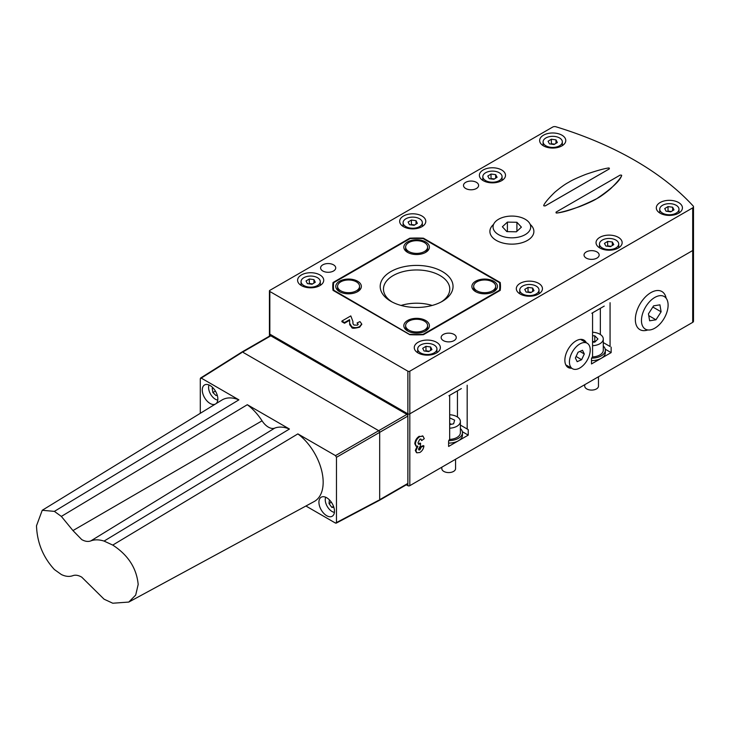 <?xml version="1.0" encoding="UTF-8"?>
<svg xmlns="http://www.w3.org/2000/svg" width="730" height="730" viewBox="0 0 730 730"><rect width="100%" height="100%" fill="white"/><g stroke="black" fill="none" stroke-linecap="round" stroke-linejoin="round"><path stroke-width="1.09" d="M334.413 512.369A9.627 5.557 60 0 1 325.261 499.137A9.627 5.557 60 0 1 325.671 497.23M329.385 499.849L329.02 503.572L331.803 507.368L333.884 507.414M333.528 506.374L331.803 507.368M331.365 502.222L329.02 503.572M319.895 280.037A9.627 5.557 180 0 1 320.287 281.616A9.627 5.557 180 0 1 312.038 287.109A9.627 5.557 180 0 1 301.435 283.185A9.627 5.557 180 0 1 301.043 281.616A9.627 5.557 180 0 1 309.283 276.113A9.627 5.557 180 0 1 319.895 280.037M309.319 278.979L306.034 280.968L307.385 283.605L312.011 284.253L315.296 282.255L313.946 279.617L309.319 278.979L309.319 283.468L308.772 283.797M312.559 283.915L309.319 283.468M313.946 283.076L313.946 279.617M570.303 366.287A14.71 8.495 -60 0 1 573.972 349.442A14.71 8.495 -60 0 1 587.194 343.237A14.71 8.495 -60 0 1 589.365 345.673A14.71 8.495 -60 0 1 585.697 362.518A14.71 8.495 -60 0 1 572.484 368.714A14.71 8.495 -60 0 1 570.303 366.287M577.174 361.688L581.627 359.689L584.301 353.977L582.504 350.263L578.041 352.262L575.377 357.974L577.174 361.688M579.885 351.44L584.301 353.977M576.07 356.477L581.627 359.689M527.343 240.48A22 12.702 0 0 0 533.885 231.437A22 12.702 0 0 0 530.199 224.402A22 12.702 0 0 1 533.885 231.437A22 12.702 0 0 1 520.308 243.172A22 12.702 0 0 1 496.336 240.416A22 12.702 0 0 1 489.894 231.437A22 12.702 0 0 0 503.408 243.154A22 12.702 0 0 0 527.343 240.48M493.58 224.402A22 12.702 0 0 0 489.894 231.437A22 12.702 0 0 1 493.58 224.402M618.273 242.342A9.627 5.557 180 0 1 618.721 244.012A9.627 5.557 180 0 1 610.554 249.505A9.627 5.557 180 0 1 599.914 245.681A9.627 5.557 180 0 1 599.476 244.012A9.627 5.557 180 0 1 607.634 238.518A9.627 5.557 180 0 1 618.273 242.342M607.661 241.393L604.449 243.418L605.873 246.037L610.526 246.63L613.748 244.605L612.315 241.986L607.661 241.393L607.661 245.882L607.15 246.202M611.037 246.311L607.661 245.882M612.315 245.508L612.315 241.986M512.496 216.08A18.834 10.877 180 0 1 530.719 226.948A18.834 10.877 180 0 1 511.274 237.816A18.834 10.877 180 0 1 493.051 226.948A18.834 10.877 180 0 1 512.496 216.08M507.396 222.102L502.368 226.775L506.857 231.62L516.384 231.802L521.402 227.13L516.913 222.276L507.396 222.102L507.396 231.629M516.913 231.3L516.913 222.276M538.612 288.459A9.627 5.557 180 0 1 539.005 290.029A9.627 5.557 180 0 1 530.765 295.531A9.627 5.557 180 0 1 520.152 291.608A9.627 5.557 180 0 1 519.76 290.029A9.627 5.557 180 0 1 528.009 284.536A9.627 5.557 180 0 1 538.612 288.459M528.036 287.392L524.751 289.39L526.102 292.027L530.728 292.666L534.013 290.677L532.663 288.04L528.036 287.392L528.036 291.881L527.489 292.219M531.276 292.338L528.036 291.881M532.663 291.498L532.663 288.04M501.62 174.99A9.627 5.557 180 0 1 502.067 176.66A9.627 5.557 180 0 1 493.909 182.153A9.627 5.557 180 0 1 483.269 178.33A9.627 5.557 180 0 1 482.822 176.66A9.627 5.557 180 0 1 490.98 171.176A9.627 5.557 180 0 1 501.62 174.99M491.016 174.041L487.795 176.067L489.228 178.695L493.872 179.288L497.094 177.262L495.661 174.634L491.016 174.041L491.016 178.531L490.505 178.85M494.383 178.959L491.016 178.531M495.661 178.166L495.661 174.634M561.945 140.297A9.627 5.557 180 0 1 562.337 141.866A9.627 5.557 180 0 1 554.088 147.369A9.627 5.557 180 0 1 543.485 143.445A9.627 5.557 180 0 1 543.093 141.866A9.627 5.557 180 0 1 551.332 136.373A9.627 5.557 180 0 1 561.945 140.297M551.369 139.229L548.084 141.228L549.434 143.865L554.061 144.504L557.346 142.514L555.995 139.877L551.369 139.229L551.369 143.719L550.822 144.056M554.608 144.175L551.369 143.719M555.995 143.335L555.995 139.877M667.895 302.548A18.834 10.877 -60 0 1 660.942 322.897A18.834 10.877 -60 0 1 645.366 329.13A18.834 10.877 -60 0 1 641.67 323.098A18.834 10.877 -60 0 1 648.623 302.749A18.834 10.877 -60 0 1 664.2 296.508A18.834 10.877 -60 0 1 667.895 302.548M659.929 304.839L653.596 305.852L648.45 313.836L649.636 320.808L655.969 319.795L661.115 311.81L659.929 304.839M652.839 307.029L661.115 311.81M648.751 315.625L655.969 319.795M408.262 331.31A10.996 6.351 180 0 1 405.624 327.186L405.624 325.616A10.996 6.351 180 0 1 412.97 319.63A10.996 6.351 180 0 1 427.616 325.616A10.996 6.351 180 0 1 420.279 331.602A10.996 6.351 180 0 1 405.624 325.616M427.616 325.616L427.616 327.186A10.996 6.351 180 0 1 424.979 331.31M36.5 525.773C37.102 542.563 43.061 557.154 54.376 569.528L61.347 574.519C65.572 576.563 69.441 576.937 72.963 575.632C75.455 574.729 78.375 575.231 81.733 577.138L104.071 599.184L112.758 603.226L128.781 602.067L135.689 595.078L138.18 584.474C136.619 568.232 128.151 555.101 112.758 545.082L104.071 541.076C99.034 539.497 94.617 539.443 90.839 540.894C88.138 541.915 85.1 541.487 81.733 539.589L72.963 530.573L61.347 516.411L54.376 511.374L42.24 510.288L36.5 525.773M216.08 403.626A10.996 6.351 -120 0 0 217.832 398.972A10.996 6.351 -120 0 0 213.032 387.904A10.996 6.351 -120 0 0 204.555 384.956A10.996 6.351 -120 0 0 202.274 389.984A10.996 6.351 -120 0 0 206.827 400.779A10.996 6.351 -120 0 0 215.149 404.201M318.928 502.231A10.996 6.351 -120 0 0 323.728 513.299A10.996 6.351 -120 0 0 332.205 516.247A10.996 6.351 -120 0 0 334.477 511.219A10.996 6.351 -120 0 0 329.677 500.15A10.996 6.351 -120 0 0 321.2 497.203A10.996 6.351 -120 0 0 318.928 502.231M128.872 602.022L314.201 501.519A41.738 24.099 -120 0 0 321.729 470.896A41.738 24.099 -120 0 0 297.867 433.894L112.758 545.082M54.376 511.374L238.893 399.848A41.738 24.099 -120 0 0 221.911 400.049L42.24 510.288M104.071 541.076L289.436 429.03A41.738 24.099 -120 0 0 274.708 428.127A13.934 8.048 60 0 1 262.052 420.818A41.738 24.099 -120 0 0 247.315 404.712L61.347 516.411M305.925 506.009L335.499 523.091L336.475 522.525L336.475 457.309L335.499 455.62L297.867 433.894M335.499 523.091L378.715 500.269M238.893 399.848L201.252 378.113L200.285 378.678L200.285 413.326M241.648 352.663L200.285 378.678M289.436 429.03L247.315 404.712M378.706 430.682L242.615 352.106A1.378 0.794 -120 0 0 241.931 352.033L270.118 335.763A1.378 0.794 60 0 1 270.812 335.827L242.615 352.106L378.715 430.682L379.682 432.361L379.682 499.712L407.869 483.433A1.378 0.794 60 0 1 407.586 484.063L379.408 500.333A1.378 0.794 -120 0 0 379.682 499.712L379.682 432.361A1.378 0.794 -120 0 0 378.706 430.682L406.902 414.403A1.378 0.794 60 0 1 407.869 416.082L407.869 483.433M448.786 440.637A13.751 7.939 0 0 0 462.446 432.698A13.751 7.939 0 0 0 460.384 428.519M448.603 443.101A13.751 7.939 0 0 0 462.446 435.171L462.446 432.698M592.568 332.25A11.689 6.743 180 0 1 601.73 335.608A11.689 6.743 180 0 1 603.281 338.976A11.689 6.743 180 0 1 592.568 345.701M603.281 338.976L603.281 350.199A11.689 6.743 180 0 1 592.377 356.934M598.472 376.762L598.472 386.115A6.871 3.969 180 0 1 593.371 389.948A6.871 3.969 180 0 1 585.642 388.095A6.871 3.969 180 0 1 584.721 386.115L584.721 384.701M592.568 342.151L594.758 342.151L597.943 338.976L594.786 335.8L592.568 335.8M595.142 341.777L592.568 341.412M594.786 341.412L594.786 335.8M449.671 414.749A11.689 6.743 180 0 1 460.384 421.475A11.689 6.743 180 0 1 452.883 427.771A11.689 6.743 180 0 1 449.671 428.2M460.384 421.475L460.384 432.698A11.689 6.743 180 0 1 452.883 438.995A11.689 6.743 180 0 1 449.479 439.433M455.575 459.261L455.575 468.614A6.871 3.969 180 0 1 451.158 472.319A6.871 3.969 180 0 1 441.823 468.614L441.823 467.2M449.671 424.659L453.631 423.783L454.626 420.161L449.671 417.861M451.423 424.276L449.671 423.473M449.698 423.464L449.698 417.852M666.143 298.232A22 12.702 120 0 0 661.891 291.526A22 12.702 120 0 0 644.334 298.077A22 12.702 120 0 0 639.9 329.622A22 12.702 120 0 0 647.839 329.951A22 12.702 120 0 1 639.9 329.622A22 12.702 120 0 1 636.523 312.002A22 12.702 120 0 1 650.895 292.611A22 12.702 120 0 1 661.891 291.526A22 12.702 120 0 1 666.143 298.232M678.59 207.639A9.627 5.557 180 0 1 678.991 209.218A9.627 5.557 180 0 1 670.742 214.711A9.627 5.557 180 0 1 660.139 210.787A9.627 5.557 180 0 1 659.737 209.218A9.627 5.557 180 0 1 667.986 203.716A9.627 5.557 180 0 1 678.59 207.639M668.014 206.581L664.738 208.57L666.079 211.207L670.715 211.855L673.991 209.857L672.649 207.22L668.014 206.581L668.014 211.07L667.466 211.399M671.262 211.518L668.014 211.07M672.649 210.678L672.649 207.22M421.958 221.108A9.627 5.557 180 0 1 422.36 222.686A9.627 5.557 180 0 1 414.111 228.18A9.627 5.557 180 0 1 403.507 224.256A9.627 5.557 180 0 1 403.106 222.686A9.627 5.557 180 0 1 411.355 217.184A9.627 5.557 180 0 1 421.958 221.108M411.382 220.049L408.106 222.039L409.448 224.676L414.083 225.324L417.359 223.325L416.018 220.688L411.382 220.049L411.382 224.539L410.835 224.867M414.631 224.986L411.382 224.539M416.018 224.146L416.018 220.688M217.759 400.122A9.627 5.557 60 0 1 208.734 389.154A9.627 5.557 60 0 1 209.017 384.984M213.06 387.94L212.202 388.333L212.886 392.53L216.089 395.596L217.202 395.085M217.166 394.966L216.089 395.596M215.414 391.07L212.886 392.53M576.043 340.883A15.814 9.125 120 0 0 565.714 354.816A15.814 9.125 120 0 0 568.141 367.482A15.814 9.125 120 0 0 571.59 368.203A15.814 9.125 120 0 1 570.03 368.139A15.814 9.125 120 0 1 568.141 367.482A15.814 9.125 120 0 1 567.329 350.738A15.814 9.125 120 0 1 582.056 339.432A15.814 9.125 120 0 1 583.945 340.098A15.814 9.125 120 0 0 576.043 340.883M456.259 391.517L448.923 395.751M599.157 309.018L591.82 313.252M586.299 342.726A15.814 9.125 120 0 0 583.945 340.098A15.814 9.125 120 0 1 586.299 342.726M269.835 291.489L407.869 371.187A1.378 0.794 0 0 0 409.813 371.187L692.697 207.868A2.747 1.588 0 0 0 693.5 206.745A2.747 1.588 0 0 0 693.181 206.006A329.942 190.484 0 0 0 555.941 126.774A2.747 1.588 0 0 0 552.71 127.047L269.835 290.367A1.378 0.794 0 0 0 269.434 290.932A1.378 0.794 0 0 0 269.835 291.489L269.835 334.148A1.378 0.794 180 0 1 269.434 333.583A1.378 0.794 0 0 0 269.835 334.148L407.869 413.837A1.378 0.794 0 0 0 409.813 413.837L692.697 250.527A2.747 1.588 0 0 0 693.5 249.404A2.747 1.588 0 0 0 693.181 248.656M419.878 436.567L423.017 436.175L424.285 438.684L421.666 440.573L421 439.104L419.823 439.214L417.998 442.754L418.573 444.278L420.617 443.365L420.37 445.948L418.527 448.968L419.823 449.89L421.32 447.015L423.938 445.957C423.528 448.859 422.168 451.04 419.841 452.5L416.839 452.819L415.908 450.748L417.87 446.313L416.337 446.267L415.388 444.068C415.68 440.829 417.186 438.319 419.878 436.567L422.697 436.029M416.438 452.591L415.324 450.41L417.286 445.975M418.929 450.009L419.823 449.89L419.239 449.561L420.736 446.678L423.354 445.619L423.938 445.957M421.666 440.573L420.681 438.995M418.308 444.05L420.033 443.028L420.617 443.365M419.577 444.196L419.002 443.858M418.682 449.753L419.239 449.561M421.32 447.015L420.736 446.678M415.908 450.748L415.324 450.41M416.036 446.048L414.804 443.73C415.096 440.491 416.602 437.991 419.294 436.23M415.388 444.068L414.804 443.73M605.234 349.205L611.138 352.608L591.501 363.951L591.501 358.448L592.568 356.596L592.568 312.823L604.23 306.089M462.336 431.704L468.24 435.116L448.603 446.45L448.603 440.947L449.671 439.095L449.671 395.322L461.342 388.588M468.24 429.614L460.384 425.079L468.24 429.614L468.24 435.116M610.07 346.495L603.281 342.58L610.07 346.495L610.07 302.713M467.173 385.221L467.173 428.994M611.138 347.115L611.138 352.608M409.813 371.187L409.813 485.678A1.378 0.794 180 0 1 407.869 485.678L407.869 371.187M406.327 484.793L407.869 485.678M409.813 485.678L692.697 322.359L692.697 207.868M269.835 335.928L269.835 334.148L407.869 413.837A1.378 0.794 180 0 0 409.813 413.837L692.697 250.527A2.747 1.588 180 0 0 693.5 249.404L693.5 321.237A2.747 1.588 180 0 1 692.697 322.359M441.166 301.974A33.151 19.144 0 0 0 449.78 289.107A33.151 19.144 0 0 0 440.062 275.566A33.151 19.144 0 0 0 403.936 271.423A33.151 19.144 0 0 0 383.469 289.107A33.151 19.144 0 0 0 392.074 301.974M442.371 271.569A36.418 21.024 0 0 0 390.869 271.569A36.418 21.024 0 0 0 390.869 301.308L390.869 301.308A36.418 21.024 0 0 0 442.371 301.308A36.418 21.024 0 0 0 442.371 271.569M425.663 241.931A12.784 7.382 0 0 0 407.577 241.931A12.784 7.382 0 0 0 407.577 252.37L407.577 252.37A12.784 7.382 0 0 0 425.663 252.37A12.784 7.382 0 0 0 425.663 241.931M357.609 281.223A12.784 7.382 0 0 0 339.532 281.223A12.784 7.382 0 0 0 339.532 291.662L339.532 291.662A12.784 7.382 0 0 0 357.609 291.662A12.784 7.382 0 0 0 357.609 281.223M425.663 320.507A12.784 7.382 0 0 0 407.577 320.507A12.784 7.382 0 0 0 407.577 330.945L407.577 330.945A12.784 7.382 0 0 0 425.663 330.945A12.784 7.382 0 0 0 425.663 320.507M493.708 281.223A12.784 7.382 0 0 0 475.632 281.223A12.784 7.382 0 0 0 475.632 291.662L475.632 291.662A12.784 7.382 0 0 0 493.708 291.662A12.784 7.382 0 0 0 493.708 281.223M401.071 305.45A33.151 19.144 180 0 1 432.169 305.45M410.105 334.313A83.174 48.016 0 0 0 423.135 334.313L499.539 290.202A83.174 48.016 0 0 0 499.795 286.443A83.174 48.016 0 0 0 499.539 282.674L423.135 238.573A83.174 48.016 0 0 0 410.105 238.573L333.701 282.674A83.174 48.016 0 0 0 333.446 286.443A83.174 48.016 0 0 0 333.701 290.202L410.105 334.714M333.701 290.768L333.701 290.202M499.539 290.768L499.539 290.202M427.616 247.041A10.996 6.351 180 0 1 421.338 252.781A10.996 6.351 180 0 1 405.624 247.041A10.996 6.351 180 0 1 411.912 241.302A10.996 6.351 180 0 1 427.616 247.041L427.616 248.611A10.996 6.351 180 0 1 424.979 252.735M408.262 252.735A10.996 6.351 180 0 1 405.624 248.611L405.624 247.041M301.426 285.603A13.058 7.537 0 0 0 315.661 287.237A13.058 7.537 0 0 0 323.728 280.265A13.058 7.537 0 0 0 319.895 274.936A13.058 7.537 0 0 0 305.669 273.303A13.058 7.537 0 0 0 297.603 280.265A13.058 7.537 0 0 0 301.426 285.603M403.498 226.674A13.058 7.537 0 0 0 417.733 228.307A13.058 7.537 0 0 0 425.791 221.336A13.058 7.537 0 0 0 421.967 216.007A13.058 7.537 0 0 0 407.732 214.374A13.058 7.537 0 0 0 399.675 221.336A13.058 7.537 0 0 0 403.498 226.674M520.152 294.017A13.058 7.537 0 0 0 534.378 295.65A13.058 7.537 0 0 0 542.445 288.688A13.058 7.537 0 0 0 538.621 283.349A13.058 7.537 0 0 0 524.386 281.716A13.058 7.537 0 0 0 516.32 288.688A13.058 7.537 0 0 0 520.152 294.017M418.08 352.946A13.058 7.537 0 0 0 432.315 354.579A13.058 7.537 0 0 0 440.373 347.617A13.058 7.537 0 0 0 436.549 342.279A13.058 7.537 0 0 0 422.314 340.645A13.058 7.537 0 0 0 414.257 347.617A13.058 7.537 0 0 0 418.08 352.946M483.205 180.648A13.058 7.537 0 0 0 497.44 182.281A13.058 7.537 0 0 0 505.507 175.319A13.058 7.537 0 0 0 501.683 169.99A13.058 7.537 0 0 0 487.448 168.347A13.058 7.537 0 0 0 479.382 175.319A13.058 7.537 0 0 0 483.205 180.648M599.859 247.999A13.058 7.537 0 0 0 614.094 249.633A13.058 7.537 0 0 0 622.152 242.661A13.058 7.537 0 0 0 618.328 237.332A13.058 7.537 0 0 0 604.093 235.699A13.058 7.537 0 0 0 596.036 242.661A13.058 7.537 0 0 0 599.859 247.999M443.356 340.6A7.565 4.362 0 0 0 451.596 341.549A7.565 4.362 0 0 0 456.259 337.515A7.565 4.362 0 0 0 454.051 334.422A7.565 4.362 0 0 0 445.811 333.482A7.565 4.362 0 0 0 441.139 337.515A7.565 4.362 0 0 0 443.356 340.6M465.713 188.504A7.565 4.362 0 0 0 473.952 189.453A7.565 4.362 0 0 0 478.615 185.42A7.565 4.362 0 0 0 476.407 182.336A7.565 4.362 0 0 0 468.167 181.387A7.565 4.362 0 0 0 463.495 185.42A7.565 4.362 0 0 0 465.713 188.504M322.815 271.003A7.565 4.362 0 0 0 331.055 271.952A7.565 4.362 0 0 0 335.727 267.919A7.565 4.362 0 0 0 333.51 264.835A7.565 4.362 0 0 0 325.27 263.886A7.565 4.362 0 0 0 320.598 267.919A7.565 4.362 0 0 0 322.815 271.003M586.254 258.101A7.565 4.362 0 0 0 594.494 259.041A7.565 4.362 0 0 0 599.157 255.016A7.565 4.362 0 0 0 596.948 251.923A7.565 4.362 0 0 0 588.708 250.983A7.565 4.362 0 0 0 584.036 255.016A7.565 4.362 0 0 0 586.254 258.101M660.13 213.196A13.058 7.537 0 0 0 674.365 214.839A13.058 7.537 0 0 0 682.422 207.868A13.058 7.537 0 0 0 678.599 202.538A13.058 7.537 0 0 0 664.364 200.905A13.058 7.537 0 0 0 656.307 207.868A13.058 7.537 0 0 0 660.13 213.196M543.476 145.854A13.058 7.537 0 0 0 557.711 147.487A13.058 7.537 0 0 0 565.777 140.525A13.058 7.537 0 0 0 561.945 135.187A13.058 7.537 0 0 0 547.719 133.554A13.058 7.537 0 0 0 539.652 140.525A13.058 7.537 0 0 0 543.476 145.854M556.059 212.111L556.059 212.877A0.912 0.529 0 0 0 556.972 213.014L557.072 212.987C566.27 211.937 579.51 207.156 596.793 198.66C611.512 188.687 619.779 181.04 621.604 175.729L621.641 175.674A0.912 0.529 0 0 0 621.413 175.127L620.126 175.118L556.059 212.111L556.059 212.85A0.912 0.529 0 0 0 556.972 212.987L557.072 212.987C561.744 212.266 569.245 210.158 579.583 206.626C587.878 203.341 593.618 200.677 596.793 198.642C600.325 196.808 604.933 193.496 610.618 188.705C616.731 182.737 620.4 178.403 621.604 175.711L621.604 175.729M361.669 324.312L359.68 327.168C354.47 328.509 351.842 328.6 351.805 327.451L349.707 324.713L349.57 319.64L349.57 320.315L344.514 323.235L341.895 321.729L341.895 321.054L350.792 315.917L352.9 321.382L353.01 323.855L354.068 325.06L357.472 325.16L358.174 324.248L357.079 322.97L358.092 324.595M349.77 321.027L349.57 320.315M352.9 321.382L352.882 322.769M500.205 282.501L423.446 238.19A83.859 48.417 0 0 0 409.795 238.19L333.044 282.501A83.859 48.417 0 0 0 332.761 286.443A83.859 48.417 0 0 0 333.044 290.376L409.795 334.696A83.859 48.417 0 0 0 423.446 334.696L500.205 290.376A83.859 48.417 0 0 0 500.479 286.443A83.859 48.417 0 0 0 500.205 282.501L500.205 290.376M545.246 205.896L609.322 168.904L609.313 168.137A0.912 0.529 0 0 0 608.409 168.01L608.3 168.028C603.637 168.721 596.136 170.838 585.798 174.37C577.494 177.655 571.763 180.319 568.588 182.354C565.057 184.188 560.439 187.5 554.754 192.291C548.641 198.259 544.981 202.593 543.768 205.285L543.731 205.349A0.912 0.529 0 0 0 543.969 205.887L545.246 205.896M333.044 290.376L333.044 282.501M409.795 238.746L409.795 238.19M423.446 238.746L423.446 238.19M349.57 319.64L344.514 322.56L344.514 323.235M357.079 322.97L359.945 321.601L361.715 323.974L359.68 326.502C357.143 327.916 354.515 328.007 351.805 326.775L349.634 323.207M344.514 322.56L341.895 321.054M543.695 205.495L543.695 205.513A0.912 0.529 0 0 0 543.969 205.869L545.246 205.869L609.322 168.886L609.313 168.137M476.307 292.027A10.996 6.351 180 0 1 473.67 287.903L473.67 286.324A10.996 6.351 180 0 1 481.015 280.338A10.996 6.351 180 0 1 495.67 286.324A10.996 6.351 180 0 1 488.324 292.319A10.996 6.351 180 0 1 473.67 286.324M495.67 286.324L495.67 287.903A10.996 6.351 180 0 1 493.033 292.027M270.812 335.827L406.902 414.403M591.683 358.138A13.751 7.939 0 0 0 604.111 353.484A13.751 7.939 0 0 0 605.343 350.199A13.751 7.939 0 0 0 603.281 346.02M591.501 360.602A13.751 7.939 0 0 0 604.111 355.948A13.751 7.939 0 0 0 605.343 352.663L605.343 350.199M436.54 347.389A9.627 5.557 180 0 1 436.941 348.958A9.627 5.557 180 0 1 428.692 354.461A9.627 5.557 180 0 1 418.089 350.537A9.627 5.557 180 0 1 417.688 348.958A9.627 5.557 180 0 1 425.937 343.465A9.627 5.557 180 0 1 436.54 347.389M425.964 346.321L422.688 348.32L424.03 350.957L428.665 351.595L431.941 349.606L430.6 346.969L425.964 346.321L425.964 350.811L425.417 351.148M429.213 351.267L425.964 350.811M430.6 350.427L430.6 346.969M340.207 292.027A10.996 6.351 180 0 1 337.57 287.903L337.57 286.324A10.996 6.351 180 0 1 344.916 280.338A10.996 6.351 180 0 1 359.571 286.324A10.996 6.351 180 0 1 352.225 292.319A10.996 6.351 180 0 1 337.57 286.324M359.571 286.324L359.571 287.903A10.996 6.351 180 0 1 356.934 292.027M262.052 420.818L72.963 530.573M274.708 428.127L90.839 540.894M407.869 416.082L336.475 457.309M335.499 455.62L378.715 430.682M600.343 308.334L600.343 334.504M457.445 390.833L457.445 417.003M349.707 324.038L349.707 324.713M320.287 281.616L320.287 285.366M301.043 281.616L301.043 285.366M580.505 339.377L587.194 343.237M565.796 364.854L572.484 368.714M618.721 244.012L618.721 247.762M599.476 244.012L599.476 247.762M539.005 290.029L539.005 293.779M519.76 290.029L519.76 293.779M502.067 176.66L502.067 180.41M482.822 176.66L482.822 180.41M562.337 141.866L562.337 145.617M543.093 141.866L543.093 145.617M241.913 352.043L200.549 378.058M379.381 500.351L336.174 523.164M678.991 209.218L678.991 212.968M659.737 209.218L659.737 212.968M422.36 222.686L422.36 226.437M403.106 222.686L403.106 226.437M285.722 344.441L286.698 343.876M415.753 445.939L416.337 446.267M422.433 435.837L423.017 436.175M269.434 336.156L269.434 290.932M499.795 286.443L499.795 290.613M333.446 286.443L333.446 290.613M693.5 249.404L693.5 206.745M361.715 324.649L361.715 323.974M436.941 348.958L436.941 352.709M417.688 348.958L417.688 352.709"/></g></svg>
